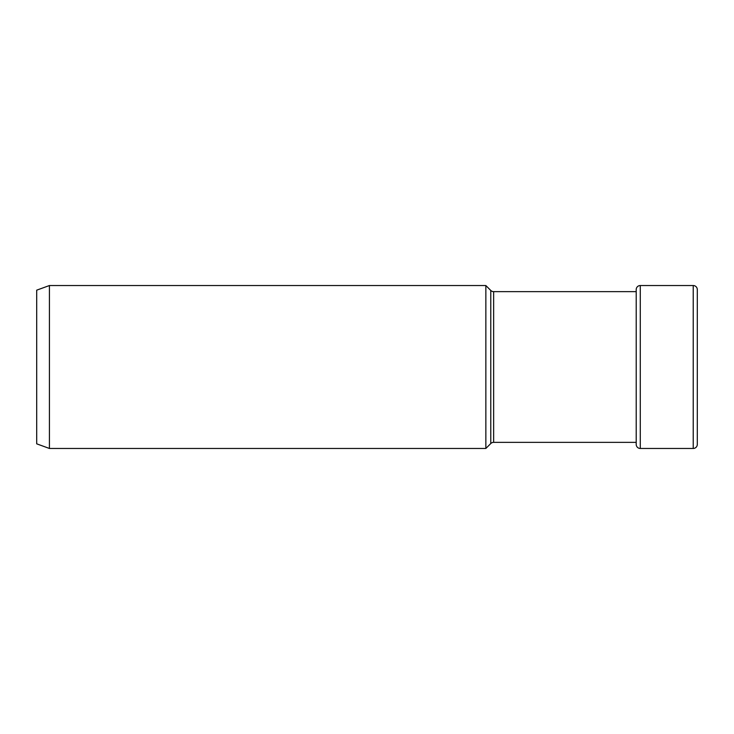 <?xml version="1.0" encoding="UTF-8"?>
<svg xmlns="http://www.w3.org/2000/svg" width="734" height="734" viewBox="0 0 734 734"><rect width="100%" height="100%" fill="white"/><g stroke="black" fill="none" stroke-linecap="round" stroke-linejoin="round"><path stroke-width="1.1" d="M485.853 285.535L49.426 285.535L49.426 448.465L485.853 448.465L485.853 285.535L490.771 290.453A4.074 4.074 0 0 0 493.643 291.646L636.204 291.646M485.853 448.465L490.771 443.547A4.074 4.074 0 0 1 493.643 442.354L636.204 442.354M693.226 448.465L640.277 448.465A4.074 4.074 0 0 1 636.204 444.391L636.204 289.609A4.074 4.074 0 0 1 640.277 285.535L693.226 285.535A4.074 4.074 0 0 1 697.3 289.609L697.3 444.391A4.074 4.074 0 0 1 693.226 448.465L693.226 285.535M697.3 414.352L697.3 319.648L697.3 414.352M49.426 285.535L36.7 290.169L36.7 443.831L49.426 448.465M493.643 442.354L493.643 291.646M640.277 448.465L640.277 285.535M490.771 443.547L490.771 290.453"/></g></svg>

